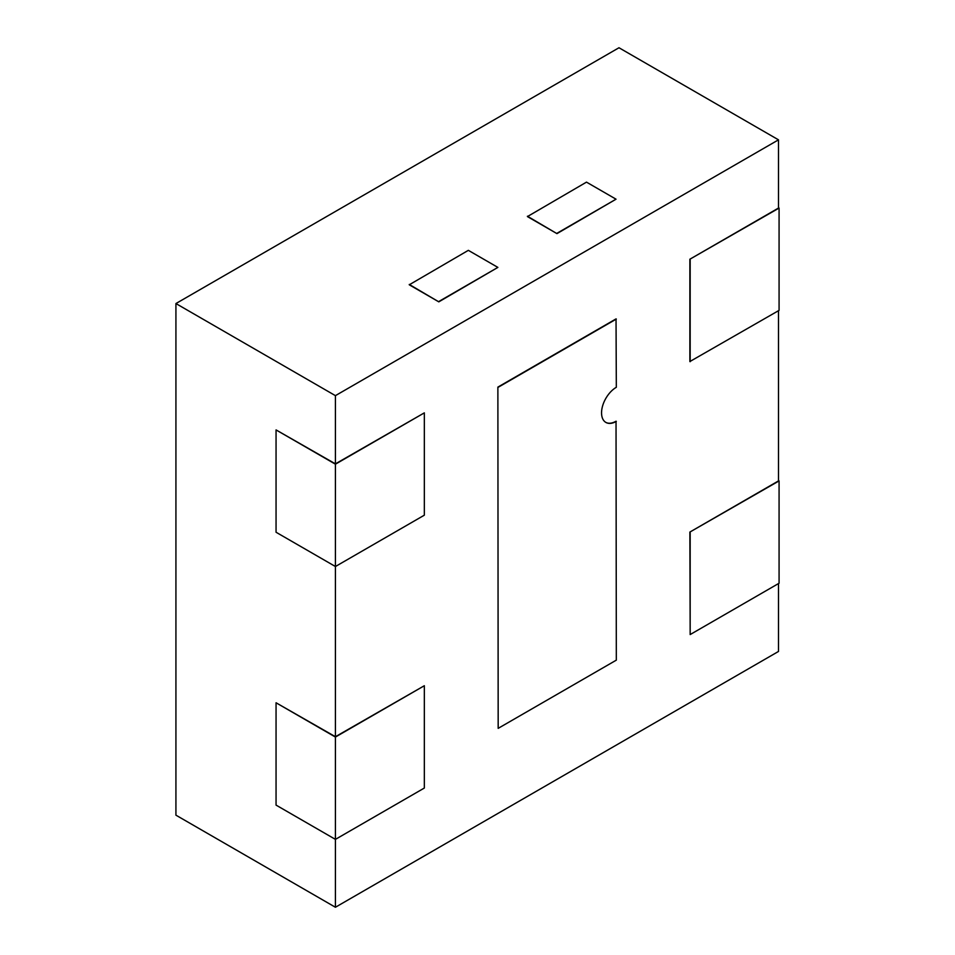 <?xml version="1.0" encoding="UTF-8"?>
<svg xmlns="http://www.w3.org/2000/svg" width="955" height="955" viewBox="0 0 955 955"><rect width="100%" height="100%" fill="white"/><g stroke="black" fill="none" stroke-linecap="round" stroke-linejoin="round"><path stroke-width="1.43" d="M527.423 216.582L556.956 233.629L616.035 199.189L586.489 182.13L527.423 216.582M778.492 583.577L778.492 651.453L335.42 907.25L175.923 815.164L175.923 303.547L335.42 395.645L778.492 139.836L778.492 208.059L689.88 259.211L689.88 361.539L779.077 310.375L779.077 208.059L689.88 259.211M175.923 303.547L618.983 47.75L778.492 139.836M409.265 284.793L438.811 301.852L497.877 267.4L468.344 250.341L409.265 284.793M335.42 463.855L276.055 429.917L335.42 464.19L424.33 412.87L335.42 463.855L335.42 395.645M335.42 907.25L335.42 737.057L424.33 685.726L335.42 736.711L276.055 702.773L335.42 737.057M335.42 736.711L335.42 464.19M689.88 532.066L690.167 634.562L779.077 583.23L779.077 480.914L689.88 532.066L778.492 480.914L778.492 310.721M605.733 422.337A20.891 12.057 120 0 0 616.035 421.227L616.321 660.144L498.176 728.355L497.877 387.109L616.035 318.898L616.321 387.288A20.891 12.057 120 0 0 602.677 405.696A20.891 12.057 120 0 0 605.888 422.432A20.891 12.057 120 0 0 616.321 421.394M424.33 685.726L424.33 788.042L335.42 839.373L276.055 805.101L276.055 702.773M690.167 532.245L690.167 634.562M690.167 259.39L690.167 361.706M498.176 728.355L497.877 387.109M498.176 387.288L616.321 319.065M424.33 412.87L424.33 515.187L335.42 566.518L276.055 532.245L276.055 429.917M527.423 216.236L556.956 233.629M556.956 233.295L616.035 199.189M409.265 284.447L438.811 301.852M438.811 301.505L497.877 267.4"/></g></svg>
